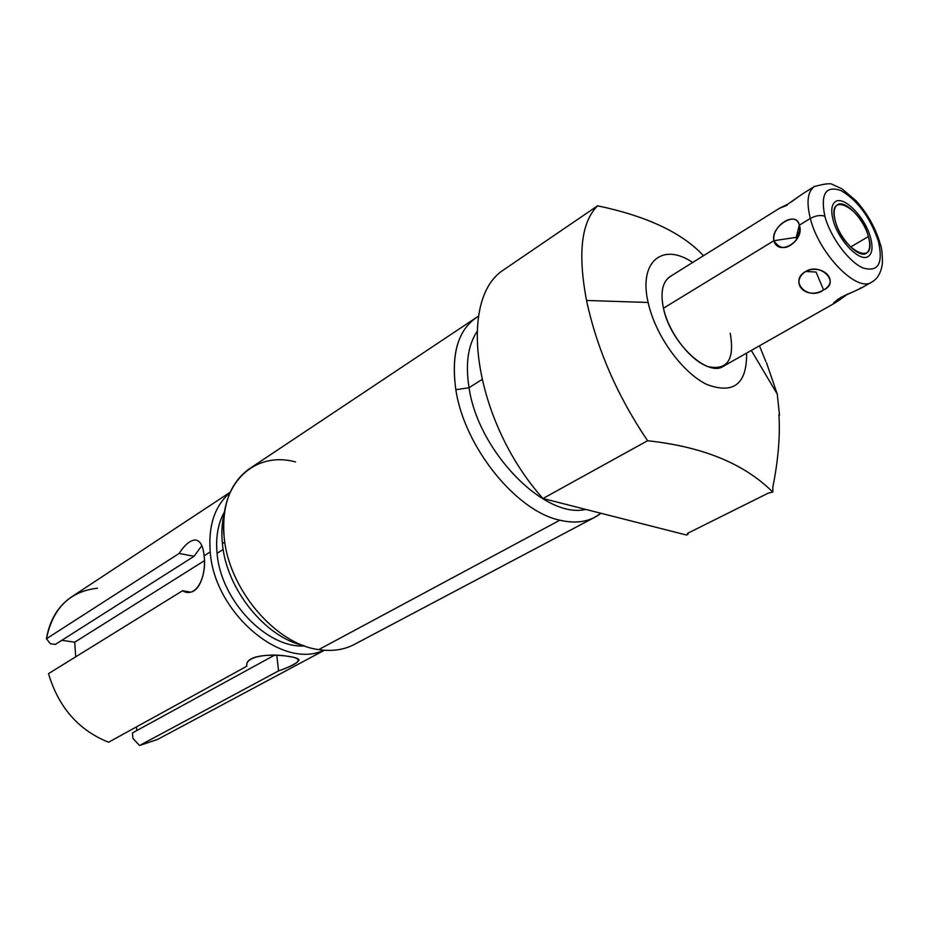 <?xml version="1.0" encoding="UTF-8"?>
<svg xmlns="http://www.w3.org/2000/svg" width="929" height="929" viewBox="0 0 929 929"><rect width="100%" height="100%" fill="white"/><g stroke="black" fill="none" stroke-linecap="round" stroke-linejoin="round"><path stroke-width="1.39" d="M648.128 302.482C655.166 335.172 682.176 372.715 706.923 384.525C733.713 394.453 746.951 383.979 746.626 353.09C746.951 383.979 733.713 394.453 706.923 384.525C682.176 372.715 655.166 335.172 648.128 302.482L586.547 300.462L648.128 302.482C638.432 261.351 662.725 242.051 692.674 262.477C662.725 242.051 638.432 261.351 648.128 302.482M730.252 333.29C734.804 359.488 727.407 370.601 708.072 366.618C690.131 360.557 668.787 332.756 663.457 308.231C660.24 292.17 662.54 281.568 670.378 276.401M778.908 414.485C780.244 436.073 778.235 460.192 772.87 486.842L772.8 492.091C750.667 470.202 714.447 447.975 647.583 440.729C617.262 395.742 596.917 348.99 586.547 300.462C577.629 253.547 581.322 221.996 597.591 205.808L501.242 271.489C457.068 304.073 475.811 423.461 542.954 498.513L647.583 440.729C714.447 447.975 750.667 470.202 772.8 492.091L768.329 493.102L687.367 533.432L768.329 493.102L772.8 492.091L772.87 486.842C778.235 460.192 780.244 436.073 778.908 414.485L779.501 415.263L778.908 414.485M751.317 350.43L777.259 394.117L779.501 415.263L777.259 394.117L766.518 362.821L777.259 394.117L751.317 350.43M687.367 533.432L688.122 534.221L686.508 535.034L542.954 498.513L686.508 535.034L688.122 534.221L687.367 533.432M595.675 516.791L600.97 513.261C590.101 521.715 576.386 524.037 559.827 520.205C573.669 523.468 585.618 522.33 595.675 516.791L355.203 643.971C344.578 649.777 332.419 651.659 318.728 649.603L559.827 520.205C516.129 511.136 464.175 446.698 455.849 389.704L469.04 387.707C478.133 451.482 544.789 519.369 585.851 509.417C544.789 519.369 478.133 451.482 469.04 387.707L481.837 379.613L469.04 387.707C465.313 363.982 467.972 345.274 477.03 331.572C467.972 345.274 465.313 363.982 469.04 387.707L455.849 389.704C450.832 353.078 458.427 328.552 478.632 316.127L475.253 318.264C457.486 331.665 451.018 355.482 455.849 389.704C464.175 446.698 516.129 511.136 559.827 520.205L318.728 649.603C275.425 644.203 228.383 588.847 224.144 536.927C221.752 505.713 229.962 483.126 248.763 469.203L475.253 318.264M295.55 461.934C253.803 450.507 217.99 484.555 224.144 536.927C228.383 588.847 275.425 644.203 318.728 649.603M303.806 645.643C265.299 637.468 226.177 588.858 222.403 543.593L224.795 542.083L222.403 543.593C226.177 588.858 265.299 637.468 303.806 645.643M224.481 512.483C221.973 522.005 221.276 532.363 222.403 543.593C221.276 532.363 221.973 522.005 224.481 512.483M223.169 549.445L217.072 553.289C215.563 537.008 218.083 523.108 224.621 511.6C218.083 523.108 215.563 537.008 217.072 553.289L223.169 549.445M304.642 645.945C266.937 648.663 220.626 600.401 217.072 553.289C220.626 600.401 266.937 648.663 304.642 645.945M230.02 492.637C214.796 505.817 208.189 525.593 210.221 551.954C214.297 613.059 282.567 670.343 323.884 650.219C282.567 670.343 214.297 613.059 210.221 551.954L204.09 555.832L210.221 551.954C208.189 525.593 214.796 505.817 230.02 492.637M195.589 539.981C190.375 540.063 184.894 544.557 179.123 553.452L46.45 638.746C49.539 620.467 57.656 606.695 70.801 597.417L230.218 492.207M324.372 650.254L157.558 739.438L139.559 745.511L278.561 670.889C300.473 663.352 303.969 658.556 289.07 656.524C272.429 653.18 244.582 655.433 246.766 666.244L108.554 742.225C78.64 730.252 58.62 707.399 48.494 673.653L182.572 590.739C196.495 599.24 207.039 575.527 204.09 555.832C203.184 546.008 200.327 540.724 195.554 539.981C190.352 540.086 184.871 544.568 179.123 553.452L194.068 556.297L55.334 644.424L50.363 643.716L46.45 638.746L50.363 643.716L55.334 644.424L194.068 556.297L201.825 545.637L194.068 556.297L179.123 553.452L46.45 638.746C52.756 608.205 69.768 591.367 97.499 588.208M204.09 555.832C206.261 572.485 199.572 594.188 187.414 592.226L182.572 590.739L190.271 592.075L182.572 590.739L48.494 673.653C58.62 707.399 78.64 730.252 108.554 742.225L246.766 666.244L246.731 665.001C246.499 649.766 302.726 655.711 298.766 660.426L298.662 659.509M132.893 738.334L139.559 745.511L132.893 738.334L132.475 732.923L132.893 738.334M61.825 640.302L74.738 642.194L75.69 656.826L74.738 642.194L61.825 640.302M136.493 726.861L136.784 730.566L136.493 726.861M204.38 560.698L74.738 642.194L204.38 560.698M139.559 745.511L278.561 670.889L276.796 655.247L278.561 670.889C290.429 666.65 297.164 663.155 298.766 660.426M132.475 732.923L274.589 655.142L132.475 732.923M765.81 361.532L759.469 345.797L765.81 361.532M703.497 255.719C682.258 232.819 646.956 216.178 597.591 205.808C646.956 216.178 682.258 232.819 703.497 255.719M586.547 300.462C596.917 348.99 617.262 395.742 647.583 440.729L542.954 498.513C475.811 423.461 457.068 304.073 501.242 271.489L597.591 205.808C581.322 221.996 577.629 253.547 586.547 300.462M835.229 302.819L723.726 366.084C707.747 377.929 670.157 342.406 663.457 308.231L773.915 240.704C778.363 257.194 805.431 240.472 799.288 225.201L796.246 237.325L773.915 240.704C780.081 250.052 787.595 249.796 796.455 239.949L799.614 231.17L799.288 225.201C795.99 210.256 771.325 225.596 773.915 240.704L796.246 237.325L799.288 225.201L810.32 218.443C806.291 202.232 807.603 191.606 814.269 186.555L814.768 186.23L814.269 186.555C807.603 191.606 806.291 202.232 810.32 218.443L799.288 225.201C796.954 209.826 770.176 226.769 773.915 240.704L663.457 308.231C660.31 292.693 662.4 282.219 669.728 276.807L779.222 208.433M787.246 205.17L779.268 208.398L787.838 204.148L803.062 193.546M810.32 218.443C818.995 254.116 857.432 293.227 871.89 282.021C857.432 293.227 818.995 254.116 810.32 218.443C815.743 215.54 820.586 214.808 824.847 216.248C830.433 237.174 848.595 261.734 862.925 267.924C878.253 272.464 883.398 263.557 878.369 241.215L880.193 243.723L878.369 241.215C870.287 217.653 857.966 200.827 841.384 190.735C825.823 185.161 820.319 193.662 824.847 216.248C820.586 214.808 815.743 215.54 810.32 218.443M805.606 271.477C789.035 282.927 806.36 300.508 823.582 289.929C840.002 281.185 822.583 263.128 805.606 271.477C788.28 281.197 808.23 301.461 823.582 289.929L816.068 272.034L805.606 271.477L816.068 272.034L823.582 289.929C840.768 282.799 820.713 262.036 805.606 271.477M860.672 288.385L841.093 297.315C833.534 302.494 831.56 304.352 835.159 302.866L847.794 293.959C838.167 301.135 833.487 304.097 833.731 302.831L838.515 298.871M860.788 287.711C861.264 288.199 855.679 290.87 844.031 295.736M878.369 241.215C883.398 263.557 878.253 272.464 862.925 267.924C848.595 261.734 830.433 237.174 824.847 216.248C820.319 193.662 825.823 185.161 841.384 190.735C857.966 200.827 870.287 217.653 878.369 241.215M835.357 221.16C843.265 251.956 878.021 267.459 868.394 236.558C860.823 206.888 826.311 190.108 835.357 221.16C839.862 239.136 859.174 258.889 866.455 253.211C869.997 250.598 870.647 245.047 868.394 236.558L850.627 247.009L868.394 236.558C863.784 218.698 844.67 199.085 837.284 204.868C833.882 207.434 833.243 212.857 835.357 221.16M781.939 207.248L779.524 208.259M779.303 208.456L785.226 205.704M790.66 202.313L796.211 198.388M833.15 220.127C838.225 240.472 860.08 262.837 868.325 256.416C872.343 253.454 873.074 247.16 870.519 237.557C865.294 217.363 843.683 195.171 835.322 201.732C831.478 204.624 830.758 210.755 833.15 220.127M879.798 242.353C874.99 226.978 867.094 213.147 856.132 200.861L842.08 188.889L832.361 184.43C830.677 183.048 824.638 183.756 814.269 186.555L802.644 193.813M796.455 239.949L796.246 237.325L799.614 231.17M880.193 243.723C881.76 247.544 882.492 254.116 882.376 263.418C881.203 272.487 877.708 278.7 871.89 282.021L860.718 288.35"/></g></svg>
